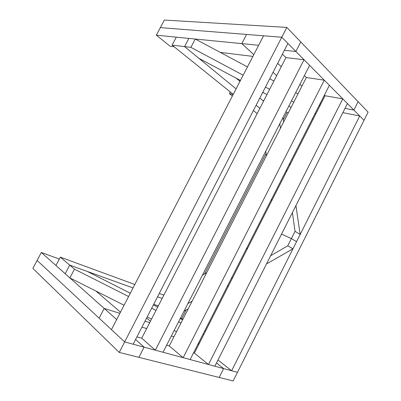 <?xml version="1.0" encoding="UTF-8"?>
<svg xmlns="http://www.w3.org/2000/svg" width="401" height="401" viewBox="0 0 401 401"><rect width="100%" height="100%" fill="white"/><g stroke="black" fill="none" stroke-linecap="round" stroke-linejoin="round"><path stroke-width="0.6" d="M202.365 275.266L206.69 272.67M246.329 248.886L247.733 248.044M183.989 311.221L188.249 308.78M227.267 286.434L228.645 285.642M266.464 263.978L292.946 248.81L300.159 234.465L295.933 205.608M187.874 303.622L192.149 301.146M231.297 278.495L232.68 277.692M270.63 255.733L287.743 245.833L292.946 248.81M292.394 212.615L295.046 231.327L291.397 238.575L296.555 241.633L291.397 238.575L281.537 234.124L291.397 238.575L287.743 245.833M283.011 117.443L283.667 121.934M289.743 163.387L289.958 164.861M279.803 123.719L280.444 128.245M286.364 170.039L286.575 171.528M295.046 231.327L300.159 234.465M265.778 151.167L266.344 155.859M271.582 199.157L271.768 200.695M180.485 318.073L181.753 318.499L186.084 310.023M285.973 111.643L286.981 112.511L283.337 119.653M266.058 153.473L204.49 273.988M128.581 296.529L74.446 269.136L69.854 277.883L124.064 305.256M147.187 316.93L151.523 319.121M174.124 330.529L176.525 331.742M198.6 342.89L199.382 343.281M69.854 277.883L55.939 265.502L60.34 257.151L134.811 284.494M151.673 308.214L156.004 310.404M178.57 321.823L180.971 323.036M203.016 334.188L203.798 334.584M74.446 269.136L69.709 265.116L87.298 271.452L130.295 293.226M153.367 304.91L157.698 307.101M180.255 318.524L182.655 319.737M204.69 330.895L205.467 331.291M60.34 257.151L69.709 265.116L65.183 273.728L69.709 265.116L133.032 287.938M153.683 304.304L158.315 305.903M157.553 296.78L162.154 298.434M159.257 293.467L163.844 295.151M240.445 80.446L198.861 58.315L184.575 46.601L188.886 38.401L184.575 46.601L190.871 47.348L195.237 39.027L176.305 37.158L172.104 45.123L233.252 94.335M195.237 39.027L247.457 66.902M269.728 78.791L273.908 81.022M295.682 92.646L297.998 93.884M319.271 105.237L320.023 105.638M190.871 47.348L243.156 75.208M265.457 87.092L269.642 89.318M291.447 100.937L293.763 102.17M315.066 113.518L315.818 113.924M262.765 92.325L266.951 94.551M288.775 106.165L291.091 107.398M312.409 118.746L313.166 119.147M236.204 78.19L239.973 81.358M259.818 98.044L263.547 101.182M172.104 45.123L184.575 46.601L236.094 88.847M256.109 105.257L259.868 108.34M253.387 110.541L257.171 113.588M342.865 112.631L359.732 115.984L231.643 370.74L237.487 372.313L233.151 380.95L219.172 377.451L223.638 368.584L144.109 347.166L135.573 339.497L144.109 347.166L124.661 341.928L99.142 318.178L104.2 308.434L119.879 313.336L104.2 308.434L99.142 318.178L37.098 260.434L41.308 252.485L58.275 258.66L59.153 259.412M359.732 115.984L364.018 120.31L368.118 112.14L286.83 27.408L119.242 352.429L138.881 357.346L144.109 347.166L138.881 357.346L219.172 377.451L223.638 368.584L216.51 362.94L223.638 368.584L237.487 372.313L364.018 120.31L295.878 51.478L284.394 50.295L295.878 51.478L281.763 37.228L263.562 35.784L111.448 329.632L116.676 319.532L41.308 252.485M353.867 110.059L345.02 108.37L353.867 110.059L358.088 101.684L353.867 110.059M300.775 41.94L295.878 51.478L300.775 41.94M119.242 352.429L32.882 268.399L37.098 260.434L124.661 341.928L133.147 344.213L287.918 43.443L281.763 37.228L160.35 27.614L156.34 35.188L170.235 46.305L174.174 46.787M285.943 57.609L141.718 338.198L155.337 350.188L163.022 352.258L309.622 65.368L304.038 59.724L285.943 57.609L282.404 54.16M304.038 59.724L155.337 350.188M306.354 77.518L169.247 345.988L183.152 357.677L190.134 359.562L329.381 85.323L324.289 80.18L306.354 77.518L304.389 75.604M324.289 80.18L183.152 357.677M325.046 95.749L194.395 353.106L208.48 364.499L214.856 366.218L347.441 103.568L342.78 98.857L325.046 95.749L324.404 95.122M342.78 98.857L208.48 364.499M231.643 370.74L217.974 360.038M136.936 336.845L141.718 338.198M166.605 345.241L169.247 345.988M193.538 352.86L194.395 353.106M141.929 327.141L146.666 328.569M171.327 335.998L173.949 336.79M198.014 344.038L198.866 344.294M144.992 321.191L149.703 322.66M120.48 312.184L95.904 291.036M158.169 306.189L157.377 305.582M182.861 319.336L181.753 318.499M150.45 321.211L146.601 318.063M156.34 35.188L258.645 45.288L263.562 35.784L246.57 34.441L241.798 43.624L253.803 54.641L241.798 43.624L246.57 34.441L160.35 27.614L164.355 20.05L286.83 27.408M277.692 63.313L281.271 66.696M299.923 84.345L301.908 86.22M320.158 103.488L320.805 104.1M273.056 72.32L276.675 75.644M252.896 56.391L220.324 52.421M232.374 96.029L229.422 93.669L233.197 94.446M288.329 112.806L286.981 112.511M263.768 100.746L262.79 100.546M230.304 91.964L229.422 93.669M263.813 92.882L262.595 92.651L263.813 92.882M240.169 80.977L239.352 80.837"/></g></svg>
